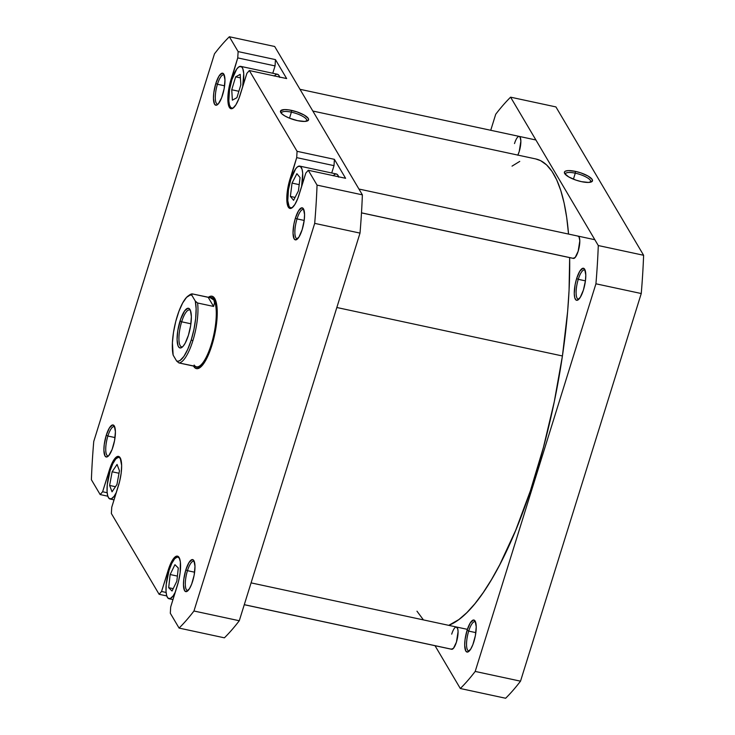 <?xml version="1.0" encoding="UTF-8"?>
<svg xmlns="http://www.w3.org/2000/svg" width="735" height="735" viewBox="0 0 735 735"><rect width="100%" height="100%" fill="white"/><g stroke="black" fill="none" stroke-linecap="round" stroke-linejoin="round"><path stroke-width="1.1" d="M578.27 279.328A14.957 4.327 -77.9 0 0 578.932 299.145A14.957 4.327 102.1 0 1 578.225 299.182A14.957 4.327 102.1 0 1 578.27 279.328L585.428 280.862L578.27 279.328A14.957 4.327 102.1 0 1 584.509 269.947A14.957 4.327 102.1 0 1 585.133 270.278A14.957 4.327 -77.9 0 0 578.27 279.328L576.644 278.547L578.27 279.328M583.425 290.013A16.381 4.732 102.1 0 1 578.151 299.843A16.381 4.732 102.1 0 1 574.329 294.919A16.381 4.732 102.1 0 1 576.644 278.547L575.11 284.711L574.265 293.55L574.788 297.85L576.111 300.091L577.021 300.312L580.255 297.372L583.425 290.013L585.446 280.724L585.795 275.009L584.702 269.295L583.048 268.238L579.805 271.187L576.644 278.547A16.381 4.732 102.1 0 1 584.711 269.313A16.381 4.732 102.1 0 1 583.425 290.013M573.079 258.279L575.174 257.471L578.16 251.269A11.393 3.298 102.1 0 1 574.494 258.114A11.393 3.298 102.1 0 1 573.135 258.316M517.789 155.223L519.213 151.539A11.393 3.298 102.1 0 1 517.853 155.094M468.7 631.099A14.957 4.327 -77.9 0 0 469.371 650.916A14.957 4.327 102.1 0 1 468.654 650.953A14.957 4.327 102.1 0 1 468.7 631.099L475.857 632.633L468.7 631.099A14.957 4.327 102.1 0 1 474.939 621.718A14.957 4.327 102.1 0 1 475.573 622.049A14.957 4.327 -77.9 0 0 468.7 631.099L467.074 630.318L468.7 631.099M473.854 641.784A16.381 4.732 102.1 0 1 468.581 651.614A16.381 4.732 102.1 0 1 464.759 646.69A16.381 4.732 102.1 0 1 467.074 630.318L465.053 639.606L464.704 645.321L465.797 651.035L467.451 652.083L470.694 649.143L472.881 644.595L475.38 635.61L476.234 626.78L475.132 621.066L473.478 620.009L470.244 622.958L467.074 630.318A16.381 4.732 102.1 0 1 475.141 621.084A16.381 4.732 102.1 0 1 473.854 641.784M451.336 649.143L453.44 648.334L456.426 642.133A11.393 3.298 102.1 0 1 452.751 648.968A11.393 3.298 102.1 0 1 451.391 649.17M575.284 173.175A13.267 3.794 17.3 0 0 565.325 174.397A13.267 3.794 -162.7 0 1 565.362 173.873A13.267 3.794 -162.7 0 1 575.284 173.175L573.41 179.184L575.284 173.175A13.267 3.794 -162.7 0 1 590.701 181.766A13.267 3.794 -162.7 0 1 590.425 182.216A13.267 3.794 17.3 0 0 575.284 173.175L575.395 171.374L575.284 173.175M581.477 181.655A14.691 4.199 -162.7 0 1 564.682 173.543A14.691 4.199 -162.7 0 1 575.395 171.374L568.274 170.594L565.316 171.2L564.572 171.815L564.691 173.561L568.697 176.915L575.983 180.139L581.477 181.655L588.606 182.436L592.3 181.214L592.189 179.469L588.184 176.115L580.889 172.89L575.395 171.374A14.691 4.199 -162.7 0 1 589.222 176.758A14.691 4.199 -162.7 0 1 591.454 181.885A14.691 4.199 -162.7 0 1 581.477 181.655M643.612 255.275L555.917 106.915L643.612 255.275L598.29 245.545A321.709 93.005 102.1 0 1 595.929 283.802L475.196 671.432A321.709 93.005 102.1 0 1 460.321 688.511L435.019 645.697L460.321 688.511L505.634 698.25A321.709 93.005 -77.9 0 0 520.518 681.17L641.251 293.531A321.709 93.005 -77.9 0 0 643.612 255.275L598.29 245.545L510.595 97.176L598.29 245.545A321.709 93.005 102.1 0 1 595.929 283.802L475.196 671.432L520.518 681.17L641.251 293.531L595.929 283.802L641.251 293.531A321.709 93.005 -77.9 0 0 643.612 255.275M490.732 130.288L495.721 114.256A321.709 93.005 102.1 0 1 510.595 97.176L555.917 106.915L510.595 97.176A321.709 93.005 102.1 0 0 495.721 114.256L490.732 130.288M451.703 634.149A11.393 3.298 102.1 0 1 457.317 627.727A11.393 3.298 102.1 0 1 456.426 642.133L458.07 631.687L457.712 628.691L456.159 626.983M514.5 143.564A11.393 3.298 102.1 0 1 520.114 137.142A11.393 3.298 102.1 0 1 519.213 151.539L520.867 141.102L520.104 137.133L518.956 136.398M579.061 236.872A11.393 3.298 102.1 0 1 578.16 251.269L579.814 240.832L579.051 236.863L577.903 236.128M505.634 698.25L460.321 688.511A321.709 93.005 102.1 0 0 475.196 671.432L520.518 681.17A321.709 93.005 -77.9 0 1 505.634 698.25M562.422 355.97A239.252 69.173 -77.9 0 0 569.653 257.617L569.065 290.38L567.631 311.53L562.422 355.97L336.841 307.506L562.422 355.97L554.254 401.834L543.441 447.349L530.404 490.769L515.639 530.431L499.708 564.802L491.504 579.584L483.235 592.566L474.994 603.619L466.844 612.65L458.879 619.559L448.745 625.347A239.252 69.173 -77.9 0 0 562.422 355.97M535.659 158.916L540.611 160.662L546.592 164.906L551.985 171.347L556.726 179.919L560.796 190.549L564.131 203.117L566.703 217.514L568.541 234.07A239.252 69.173 -77.9 0 0 535.723 158.935L312.834 111.04M519.746 161.397L512.038 166.128M416.975 611.189L423.433 619.908M120.632 458.585L118.482 457.207L115.726 459.017L112.795 463.739L110.121 470.648A21.361 6.174 102.1 0 1 119.033 457.234A21.361 6.174 102.1 0 1 120.411 458.236M179.579 558.315L177.42 556.937L174.673 558.747L171.733 563.469L169.068 570.378A21.361 6.174 102.1 0 1 177.98 556.965A21.361 6.174 102.1 0 1 179.358 557.966M338.605 176.786A21.361 6.174 -77.9 0 0 336.373 173.984L299.715 166.11A21.361 6.174 102.1 0 1 301.598 186.653L302.682 173.285L302.067 169.289L300.339 166.367L297.831 166.588L295.672 168.82L290.812 179.515A21.361 6.174 102.1 0 1 299.715 166.11M279.658 77.056A21.361 6.174 -77.9 0 0 277.426 74.253L240.768 66.38A21.361 6.174 102.1 0 1 242.651 86.923L243.735 73.555L242.78 68.548L241.392 66.637L238.893 66.857L236.725 69.09L231.865 79.784A21.361 6.174 102.1 0 1 240.768 66.38M217.45 84.268A14.957 4.327 -77.9 0 0 218.12 104.076A14.957 4.327 102.1 0 1 217.404 104.122A14.957 4.327 102.1 0 1 217.45 84.268L224.607 85.802L217.45 84.268A14.957 4.327 102.1 0 1 223.688 74.878A14.957 4.327 102.1 0 1 224.322 75.209A14.957 4.327 -77.9 0 0 217.45 84.268L215.824 83.478L217.45 84.268M222.604 94.944A16.381 4.732 102.1 0 1 217.33 104.774A16.381 4.732 102.1 0 1 213.508 99.85A16.381 4.732 102.1 0 1 215.824 83.478L213.802 92.766L213.453 98.49L214.547 104.195L216.2 105.252L218.313 103.865L221.63 97.764L224.129 88.779L224.974 79.94L223.881 74.235L222.227 73.178L218.993 76.118L215.824 83.478A16.381 4.732 102.1 0 1 223.89 74.253A16.381 4.732 102.1 0 1 222.604 94.944M297.032 218.901A14.957 4.327 -77.9 0 0 297.693 238.71A14.957 4.327 102.1 0 1 296.986 238.756A14.957 4.327 102.1 0 1 297.032 218.901L304.189 220.436L297.032 218.901A14.957 4.327 102.1 0 1 303.27 209.512A14.957 4.327 102.1 0 1 303.895 209.843A14.957 4.327 -77.9 0 0 297.032 218.901L295.406 218.111L297.032 218.901M302.186 229.586A16.381 4.732 102.1 0 1 296.912 239.417A16.381 4.732 102.1 0 1 293.09 234.493A16.381 4.732 102.1 0 1 295.406 218.111L293.871 224.285L293.026 233.124L294.129 238.829L295.782 239.886L299.016 236.946L302.186 229.586L304.207 220.298L304.556 214.574L303.463 208.869L301.809 207.812L298.566 210.761L295.406 218.111A16.381 4.732 102.1 0 1 303.472 208.887A16.381 4.732 102.1 0 1 302.186 229.586M187.471 570.672A14.957 4.327 -77.9 0 0 188.132 590.49A14.957 4.327 102.1 0 1 187.416 590.527A14.957 4.327 102.1 0 1 187.471 570.672L194.619 572.207L187.471 570.672A14.957 4.327 102.1 0 1 193.7 561.292A14.957 4.327 102.1 0 1 194.334 561.613A14.957 4.327 -77.9 0 0 187.471 570.672L185.836 569.882L187.471 570.672M192.616 581.357A16.381 4.732 102.1 0 1 187.342 591.188A16.381 4.732 102.1 0 1 183.52 586.264A16.381 4.732 102.1 0 1 185.836 569.882L183.814 579.18L183.465 584.895L184.558 590.6L186.212 591.657L189.455 588.717L191.642 584.169L194.15 575.183L194.995 566.345L193.893 560.64L192.239 559.583L189.005 562.532L185.836 569.882A16.381 4.732 102.1 0 1 193.902 560.658A16.381 4.732 102.1 0 1 192.616 581.357M107.889 436.039A14.957 4.327 -77.9 0 0 108.55 455.847A14.957 4.327 102.1 0 1 107.843 455.893A14.957 4.327 102.1 0 1 107.889 436.039L115.046 437.573L107.889 436.039A14.957 4.327 102.1 0 1 114.127 426.649A14.957 4.327 102.1 0 1 114.752 426.98A14.957 4.327 -77.9 0 0 107.889 436.039L106.263 435.249L107.889 436.039M113.043 446.724A16.381 4.732 102.1 0 1 107.769 456.545A16.381 4.732 102.1 0 1 103.947 451.621A16.381 4.732 102.1 0 1 106.263 435.249L104.241 444.537L103.892 450.261L104.986 455.966L106.639 457.023L108.752 455.636L112.069 449.535L114.568 440.55L115.413 431.711L114.32 426.006L112.666 424.949L109.423 427.889L106.263 435.249A16.381 4.732 102.1 0 1 114.329 426.024A16.381 4.732 102.1 0 1 113.043 446.724M197.43 367.289A35.602 10.29 -77.9 0 0 200.728 367.004A35.602 10.29 102.1 0 1 198.073 367.509M211.882 345.386A37.026 10.703 102.1 0 1 199.966 367.61A37.026 10.703 102.1 0 1 193.544 366.076L195.372 368.171L197.403 368.676L199.709 367.785L204.734 362.015L209.677 351.743L211.882 345.386L215.337 331.43L217.101 317.63L216.899 306.082L216.062 301.727L214.776 298.539L213.076 296.664L211.037 296.159L208.327 297.335A37.026 10.703 102.1 0 1 214.795 298.585A37.026 10.703 102.1 0 1 211.882 345.386M306.523 121.211A13.267 3.794 17.3 0 0 291.382 112.17L291.492 110.369A14.691 4.199 -162.7 0 1 305.319 115.753A14.691 4.199 -162.7 0 1 307.542 120.88A14.691 4.199 -162.7 0 1 297.574 120.659L304.703 121.431L308.397 120.209L308.287 118.464L304.281 115.11L296.986 111.895L288.873 109.892L284.362 109.598L280.669 110.82L281.643 113.622L284.794 115.919L289.425 118.151L297.574 120.659A14.691 4.199 -162.7 0 1 280.77 112.547A14.691 4.199 -162.7 0 1 291.492 110.369L291.382 112.17A13.267 3.794 -162.7 0 1 306.798 120.76A13.267 3.794 -162.7 0 1 306.523 121.211M289.507 118.188L291.382 112.17L289.507 118.188M289.93 208.437A22.078 6.385 102.1 0 0 299.136 194.582L305.824 173.083L308.277 170.272L345.597 178.293L334.397 159.339L334.012 165.651L331.724 172.991L334.012 165.651L296.692 157.63L287.936 187.443L286.797 199.35L288.276 207.049L289.287 208.17L291.868 207.941L294.873 204.495L297.822 198.376L305.824 173.083L308.277 170.272L317.051 185.11A321.709 93.005 102.1 0 1 314.69 223.367L193.957 611.005A321.709 93.005 102.1 0 1 179.083 628.085L170.309 613.238L170.695 606.935L178.531 581.348L180.121 572.914L180.387 562.009L179.119 557.516L176.887 556.092L174.039 557.966L172.523 560.061L169.574 566.189L161.562 591.482L159.109 594.293L111.362 513.508L111.757 507.205L119.584 481.618L121.174 473.184L121.652 465.485L120.172 457.786L117.94 456.361L116.571 456.894L113.576 460.33L110.627 466.459L102.615 491.752L100.162 494.563L91.388 479.725A321.709 93.005 102.1 0 1 93.749 441.469L214.482 53.83A321.709 93.005 102.1 0 1 229.366 36.75L238.131 51.588L237.745 57.9L228.989 87.713L227.85 99.62L229.329 107.319L230.34 108.44L232.931 108.21L235.926 104.765L238.875 98.646L246.887 73.353L249.33 70.542L297.078 151.318L296.692 157.63L334.012 165.651L334.397 159.339L297.078 151.318L249.33 70.542L286.65 78.562L275.45 59.608L275.065 65.92L272.777 73.261L275.065 65.92L237.745 57.9L275.065 65.92L275.45 59.608L238.131 51.588L229.366 36.75L274.679 46.489L362.373 194.849L274.679 46.489L229.366 36.75A321.709 93.005 102.1 0 0 214.482 53.83L93.749 441.469A321.709 93.005 102.1 0 0 91.388 479.725L100.162 494.563L107.825 496.208L100.162 494.563L102.615 491.752L109.313 470.253A22.078 6.385 102.1 0 1 118.519 456.398A22.078 6.385 102.1 0 1 118.445 485.706L111.757 507.205L111.362 513.508L159.109 594.293L166.772 595.938L159.109 594.293L161.562 591.482L168.26 569.983A22.078 6.385 102.1 0 1 177.466 556.129A22.078 6.385 102.1 0 1 177.392 585.437L170.695 606.935L170.309 613.238L179.083 628.085L224.405 637.824A321.709 93.005 -77.9 0 0 239.279 620.744L360.012 233.105A321.709 93.005 -77.9 0 0 362.373 194.849L317.051 185.11L308.277 170.272L345.597 178.293L334.397 159.339L297.078 151.318L296.692 157.63L289.994 179.129L290.876 179.312L289.994 179.129A22.078 6.385 102.1 0 0 289.93 208.437L289.957 208.437M333.065 175.766L335.169 174.112L336.428 174.002L337.512 174.691L338.716 177.163M274.118 76.036L276.222 74.382L277.481 74.272L278.565 74.961L279.769 77.432M230.983 108.706A22.078 6.385 102.1 0 0 240.189 94.852L246.887 73.353L249.33 70.542L286.65 78.562L275.45 59.608L238.131 51.588L237.745 57.9L231.047 79.398L231.929 79.582L231.047 79.398A22.078 6.385 102.1 0 0 230.983 108.706L231.01 108.716M193.957 611.005L314.69 223.367L360.012 233.105L239.279 620.744L193.957 611.005A321.709 93.005 102.1 0 1 179.083 628.085L224.405 637.824A321.709 93.005 -77.9 0 0 239.279 620.744L193.957 611.005M213.031 297.895A35.602 10.29 102.1 0 1 215.245 299.448A35.602 10.29 -77.9 0 0 212.351 297.831M360.012 233.105A321.709 93.005 -77.9 0 0 362.373 194.849L317.051 185.11A321.709 93.005 102.1 0 1 314.69 223.367L360.012 233.105M281.422 113.392A13.267 3.794 -162.7 0 1 281.459 112.868A13.267 3.794 -162.7 0 1 291.382 112.17A13.267 3.794 17.3 0 0 281.422 113.392M169.133 570.167L168.26 569.983L169.133 570.167M166.11 592.456L161.562 591.482L166.11 592.456M110.186 470.437L109.313 470.253L110.186 470.437M107.163 492.726L102.615 491.752L107.163 492.726M233.464 107.806A21.361 6.174 102.1 0 1 231.801 108.155A21.361 6.174 102.1 0 1 231.865 79.784L229.513 89.881L228.833 100.98L229.449 104.976L230.661 107.448L232.352 108.183L233.684 107.668M240.832 84.773L236.918 97.681L232.37 100.171L231.736 89.753L235.65 76.853L240.198 74.364L240.832 84.773L236.918 97.681L232.37 100.171L231.736 89.753L238.857 91.287L231.736 89.753L235.65 76.853L240.409 77.873L235.65 76.853L240.198 74.364L240.832 84.773M292.411 207.536A21.361 6.174 102.1 0 1 290.748 207.886A21.361 6.174 102.1 0 1 290.812 179.515L288.46 189.612L287.78 200.71L289.14 206.544L290.692 207.867L292.622 207.399M293.577 200.315L290.389 196.42L292.043 183.098L296.885 173.68L300.073 177.576L298.419 190.889L293.577 200.315L290.389 196.42L295.066 197.421L290.389 196.42L292.043 183.098L299.2 184.641L292.043 183.098L296.885 173.68L300.073 177.576L298.419 190.889L293.577 200.315M169.068 570.378L166.211 584.472L166.036 591.565L166.661 595.561L167.865 598.033L170.208 598.612L173.047 596.03L175.325 592.079A21.361 6.174 102.1 0 1 169.004 598.74A21.361 6.174 102.1 0 1 169.068 570.378M176.841 581.174L172.045 591.013L168.692 587.697L170.143 574.531L174.939 564.691L178.293 568.008L176.841 581.174L172.045 591.013L168.692 587.697L173.194 588.662L168.692 587.697L170.143 574.531L177.401 576.093L170.143 574.531L174.939 564.691L178.293 568.008L176.841 581.174M110.121 470.648L107.264 484.742L107.09 491.834L107.714 495.831L108.918 498.302L111.261 498.881L114.1 496.3L116.378 492.349A21.361 6.174 102.1 0 1 110.057 499.01A21.361 6.174 102.1 0 1 110.121 470.648M116.957 484.466L112.032 491.807L109.625 485.458L112.133 471.778L117.058 464.446L119.465 470.786L116.957 484.466L112.032 491.807L109.625 485.458L115.45 486.708L109.625 485.458L112.133 471.778L119.015 473.257L112.133 471.778L117.058 464.446L119.465 470.786L116.957 484.466M188.849 295.516A35.243 10.189 102.1 0 1 192.202 293.881L208.198 297.317L213.582 306.44L197.586 303.004L195.308 301.111A33.819 9.775 102.1 0 1 191.229 339.965L192.855 340.746A35.243 10.189 -77.9 0 0 197.586 303.004L195.308 301.111L196.126 308.773L195.666 318.521L193.976 329.308L191.229 339.965L187.728 349.346L183.86 356.438L180.02 360.481L178.247 361.207L176.639 361.041L173.148 355.134L172.403 342.795L173.497 332.385L175.738 321.517L178.908 311.364L182.638 303.013L186.552 297.363L190.209 295.029L191.817 295.204L195.308 301.111L191.817 295.204L192.202 293.881L209.787 297.565L211.79 298.226L213.931 300.1A35.243 10.189 -77.9 0 0 211.294 297.886L209.787 297.565M210.173 297.647L213.931 300.1A35.243 10.189 102.1 0 1 211.184 344.687L211.588 344.88A35.602 10.29 102.1 0 1 196.741 367.224A35.602 10.29 102.1 0 1 195.4 366.572A35.602 10.29 -77.9 0 0 211.588 344.88L211.184 344.687A35.243 10.189 102.1 0 1 194.132 365.038M190.457 310.51A18.871 5.457 -77.9 0 0 181.655 321.801L180.029 321.011A20.295 5.871 102.1 0 1 190.025 309.582A20.295 5.871 102.1 0 1 188.426 335.224L190.659 325.633L191.366 316.629L190.393 310.345L189.575 308.948L187.967 308.25L184.65 310.85L180.617 319.229L177.797 330.603L177.089 339.607L178.063 345.9L179.377 347.719L181.113 347.848L183.107 346.277L185.211 343.144L188.426 335.224A20.295 5.871 102.1 0 1 181.894 347.407A20.295 5.871 102.1 0 1 177.163 341.306A20.295 5.871 102.1 0 1 180.029 321.011L181.655 321.801A18.871 5.457 102.1 0 1 189.529 309.959A18.871 5.457 102.1 0 1 190.457 310.51M190.925 323.795L181.655 321.801L190.925 323.795M188.114 295.975L189.612 294.91A35.243 10.189 -77.9 0 1 192.202 293.881L191.817 295.204A33.819 9.775 102.1 0 0 188.114 295.975A33.819 9.775 102.1 0 0 175.619 321.985A33.819 9.775 102.1 0 0 173.148 355.134L176.639 361.041L178.927 362.934L194.812 366.214M210.761 297.822A35.243 10.189 102.1 0 1 213.931 300.1L214.537 302.866L213.582 306.44L208.198 297.317M182.675 346.745A18.871 5.457 102.1 0 1 181.6 346.856A18.871 5.457 102.1 0 1 181.655 321.801A18.871 5.457 -77.9 0 0 182.675 346.745M211.588 344.88A35.602 10.29 -77.9 0 0 210.21 297.647A35.602 10.29 102.1 0 1 211.698 297.611A35.602 10.29 102.1 0 1 211.588 344.88M194.977 366.48L196.484 366.802A35.243 10.189 -77.9 0 0 211.184 344.687A35.243 10.189 -77.9 0 0 213.931 300.1L214.537 302.866L213.582 306.44L197.586 303.004A35.243 10.189 102.1 0 1 192.855 340.746A35.243 10.189 102.1 0 1 178.927 362.934L194.913 366.37M178.927 362.934A35.243 10.189 -77.9 0 0 192.855 340.746L191.229 339.965A33.819 9.775 102.1 0 1 176.639 361.041L178.927 362.934M244.286 604.666L451.97 649.299L244.286 604.666M361.491 212.838L573.704 258.435L361.491 212.838M119.943 457.436L119.033 457.243M178.89 557.167L177.98 556.974M232.701 108.348L231.801 108.155M291.648 208.078L290.748 207.886M172.982 599.595L169.004 598.74M114.035 499.864L110.057 499.01M251.076 582.873L467.387 629.353M244.268 604.712L451.685 649.281M299.981 89.302L535.907 139.99M358.928 189.033L594.854 239.72M361.491 212.884L573.429 258.426"/></g></svg>
